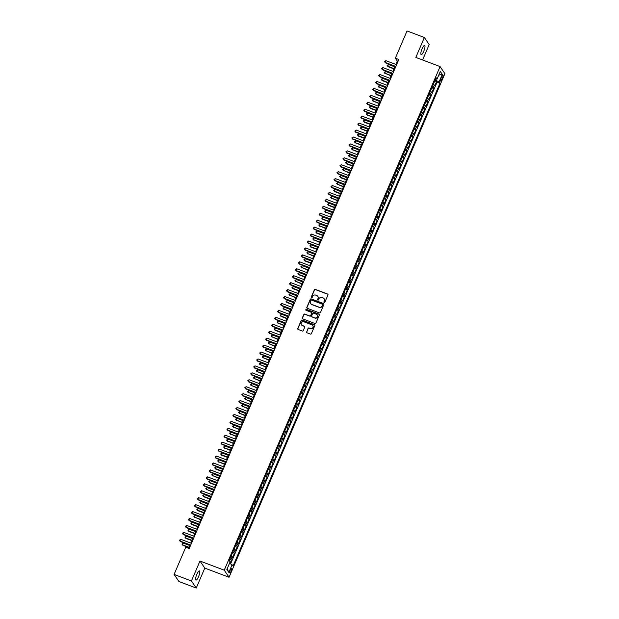 <?xml version="1.0" encoding="UTF-8"?>
<svg xmlns="http://www.w3.org/2000/svg" width="619" height="619" viewBox="0 0 619 619"><rect width="100%" height="100%" fill="white"/><g stroke="black" fill="none" stroke-linecap="round" stroke-linejoin="round"><path stroke-width="0.93" d="M324.186 302.482A0.526 0.503 -34.3 0 0 324.867 302.18L327.962 294.946A0.751 0.72 -34.3 0 0 327.575 294.01L315.326 289.39A0.751 0.72 -34.3 0 0 314.351 289.816L311.249 297.05A0.526 0.503 -34.3 0 0 311.527 297.708A0.526 0.503 -34.3 0 0 312.208 297.406L312.603 296.47A2.406 2.29 -34.3 0 1 315.721 295.116L316.735 295.495A2.406 2.29 -34.3 0 1 317.98 298.497L317.578 299.434A0.526 0.503 -34.3 0 0 317.857 300.091A0.526 0.503 -34.3 0 0 318.537 299.797L318.932 298.861A2.406 2.29 -34.3 0 1 322.05 297.499L323.072 297.886A2.406 2.29 -34.3 0 1 324.31 300.888L323.907 301.824A0.526 0.503 -34.3 0 0 324.186 302.482M198.537 576.715A4.898 1.23 110.7 0 0 199.434 570.911A4.898 1.23 110.7 0 0 196.865 574.27A4.898 1.23 110.7 0 0 195.975 580.08A4.898 1.23 110.7 0 0 198.537 576.715M423.744 51.269A4.898 1.23 110.7 0 0 424.642 45.458A4.898 1.23 110.7 0 0 422.073 48.816A4.898 1.23 110.7 0 0 421.183 54.627A4.898 1.23 110.7 0 0 423.744 51.269M231.119 571.229A2.453 0.619 110.7 0 0 231.568 568.327A2.453 0.619 110.7 0 0 230.283 570.006A2.453 0.619 110.7 0 0 229.835 572.908A2.453 0.619 110.7 0 0 231.119 571.229M306.575 331.846A0.751 0.72 -34.3 0 0 306.962 332.782L310.398 334.082A0.751 0.72 -34.3 0 0 311.372 333.656L314.816 325.617A0.751 0.72 -34.3 0 0 314.429 324.681L302.18 320.062A0.751 0.72 -34.3 0 0 301.205 320.487L297.762 328.519A0.751 0.72 -34.3 0 0 298.149 329.463L302.304 331.026A0.751 0.72 -34.3 0 0 303.271 330.6L304.749 327.165A0.751 0.72 -34.3 0 0 304.362 326.228L302.304 325.447A2.012 1.919 -34.3 0 1 301.569 322.437A2.012 1.919 -34.3 0 1 303.859 321.803L311.93 324.843A2.012 1.919 -34.3 0 1 312.665 327.853A2.012 1.919 -34.3 0 1 310.367 328.488L309.02 327.985A0.751 0.72 -34.3 0 0 308.053 328.41L306.707 332.039A0.751 0.72 -34.3 0 0 306.707 332.612M199.976 561.031L191.426 580.97L174.094 574.432L178.914 581.512L196.246 588.05L204.796 568.11L229.061 577.256L224.24 570.176L199.976 561.031L204.796 568.11M422.584 59.981L429.184 44.568L424.363 37.488L415.821 57.428L440.086 66.581L224.24 570.176M424.363 37.488L407.031 30.95L395.363 58.178L397.313 61.049L395.866 64.43M174.094 574.432L185.762 547.211L189.228 548.511L398.829 59.486L395.363 58.178M319.474 312.904A0.751 0.72 -34.3 0 0 320.449 312.479L323.892 304.447A0.751 0.72 -34.3 0 0 323.505 303.511L311.256 298.892A0.751 0.72 -34.3 0 0 310.281 299.31L306.838 307.349A0.751 0.72 -34.3 0 0 307.225 308.285L319.474 312.904M319.358 315.032L315.914 323.064A0.751 0.72 -34.3 0 1 314.939 323.489L302.691 318.87A0.751 0.72 -34.3 0 1 302.296 317.934L303.774 314.498A0.751 0.72 -34.3 0 1 304.749 314.073L309.717 315.945A0.751 0.72 -34.3 0 0 310.684 315.52L311.667 313.237A0.751 0.72 -34.3 0 0 311.272 312.301L306.103 310.351A0.526 0.503 -34.3 0 1 305.91 309.562A0.526 0.503 -34.3 0 1 306.513 309.399L318.963 314.096A0.751 0.72 -34.3 0 1 319.358 315.032M229.989 563.607L231.452 560.203L229.641 559.522M229.966 558.756A3.064 0.518 23.2 0 1 230.972 559.506L232.164 556.736L232.643 557.433L234.423 553.27L232.612 552.589M232.937 551.823A3.064 0.518 23.2 0 1 233.951 552.574L235.135 549.796L235.615 550.492L237.394 546.329L235.584 545.649M235.916 544.882A3.064 0.518 23.2 0 1 236.922 545.633L238.114 542.863L238.586 543.559L240.373 539.397L238.555 538.716M238.888 537.95A3.064 0.518 23.2 0 1 239.893 538.7L241.085 535.922L241.557 536.619L243.344 532.456L241.534 531.775M241.859 531.009A3.064 0.518 23.2 0 1 242.865 531.76L244.056 528.99L244.536 529.686L246.316 525.523L244.505 524.842M244.83 524.076A3.064 0.518 23.2 0 1 245.844 524.827L247.027 522.049L247.507 522.746L249.287 518.59L247.476 517.902M247.801 517.136A3.064 0.518 23.2 0 1 248.815 517.886L250.006 515.116L250.478 515.813L252.266 511.65L250.447 510.969M250.78 510.203A3.064 0.518 23.2 0 1 251.786 510.954L252.978 508.176L253.45 508.872L255.237 504.717L253.426 504.028M253.751 503.262A3.064 0.518 23.2 0 1 254.757 504.013L255.949 501.243L256.421 501.939L258.208 497.777L256.398 497.096M256.723 496.33A3.064 0.518 23.2 0 1 257.736 497.08L258.92 494.302L259.4 494.999L261.179 490.844L259.369 490.155M259.694 489.389A3.064 0.518 23.2 0 1 260.707 490.14L261.891 487.37L262.371 488.066L264.151 483.903L262.34 483.222M262.673 482.456A3.064 0.518 23.2 0 1 263.679 483.207L264.87 480.429L265.342 481.125L267.129 476.97L265.311 476.282M265.644 475.516A3.064 0.518 23.2 0 1 266.65 476.266L267.841 473.496L268.313 474.193L270.101 470.03L268.29 469.349M268.615 468.583A3.064 0.518 23.2 0 1 269.621 469.334L270.812 466.556L271.292 467.252L273.072 463.097L271.261 462.408M271.586 461.642A3.064 0.518 23.2 0 1 272.6 462.393L273.784 459.623L274.263 460.319L276.043 456.157L274.232 455.476M274.565 454.71A3.064 0.518 23.2 0 1 275.571 455.46L276.763 452.682L277.235 453.379L279.022 449.224L277.204 448.535M277.536 447.769A3.064 0.518 23.2 0 1 278.542 448.52L279.734 445.75L280.206 446.446L281.993 442.283L280.183 441.602M280.508 440.836A3.064 0.518 23.2 0 1 281.513 441.587L282.705 438.809L283.185 439.505L284.964 435.35L283.154 434.662M283.479 433.896A3.064 0.518 23.2 0 1 284.492 434.646L285.676 431.876L286.156 432.573L287.936 428.41L286.125 427.729M286.458 426.963A3.064 0.518 23.2 0 1 287.464 427.714L288.655 424.936L289.127 425.632L290.915 421.477L289.096 420.788M289.429 420.022A3.064 0.518 23.2 0 1 290.435 420.773L291.626 418.003L292.098 418.699L293.886 414.537L292.075 413.856M292.4 413.09A3.064 0.518 23.2 0 1 293.406 413.84L294.598 411.062L295.077 411.767L296.857 407.604L295.046 406.915M295.371 406.149A3.064 0.518 23.2 0 1 296.385 406.9L297.569 404.13L298.048 404.826L299.828 400.663L298.018 399.982M298.35 399.216A3.064 0.518 23.2 0 1 299.356 399.967L300.548 397.189L301.02 397.893L302.807 393.73L300.989 393.042M301.321 392.276A3.064 0.518 23.2 0 1 302.327 393.026L303.519 390.256L303.991 390.953L305.778 386.79L303.968 386.109M304.293 385.343A3.064 0.518 23.2 0 1 305.299 386.094L306.49 383.316L306.97 384.02L308.749 379.857L306.939 379.168M307.264 378.402A3.064 0.518 23.2 0 1 308.277 379.153L309.461 376.383L309.941 377.079L311.721 372.917L309.91 372.236M310.235 371.47A3.064 0.518 23.2 0 1 311.249 372.22L312.44 369.442L312.912 370.147L314.7 365.984L312.881 365.295M313.214 364.529A3.064 0.518 23.2 0 1 314.22 365.28L315.411 362.51L315.883 363.206L317.671 359.043L315.86 358.362M316.185 357.596A3.064 0.518 23.2 0 1 317.191 358.347L318.383 355.569L318.855 356.273L320.642 352.11L318.831 351.422M319.156 350.656A3.064 0.518 23.2 0 1 320.17 351.406L321.354 348.636L321.834 349.333L323.613 345.17L321.803 344.489M322.128 343.723A3.064 0.518 23.2 0 1 323.141 344.474L324.325 341.696L324.805 342.4L326.584 338.237L324.774 337.548M325.107 336.782A3.064 0.518 23.2 0 1 326.112 337.533L327.304 334.763L327.776 335.459L329.563 331.297L327.745 330.616M328.078 329.85A3.064 0.518 23.2 0 1 329.084 330.6L330.275 327.822L330.747 328.527L332.535 324.364L330.724 323.675M331.049 322.909A3.064 0.518 23.2 0 1 332.055 323.66L333.246 320.89L333.726 321.586L335.506 317.423L333.695 316.742M334.02 315.976A3.064 0.518 23.2 0 1 335.034 316.727L336.218 313.949L336.697 314.653L338.477 310.49L336.666 309.802M336.999 309.036A3.064 0.518 23.2 0 1 338.005 309.786L339.197 307.016L339.669 307.713L341.456 303.55L339.638 302.869M339.97 302.103A3.064 0.518 23.2 0 1 340.976 302.853L342.168 300.076L342.64 300.78L344.427 296.617L342.617 295.928M342.941 295.162A3.064 0.518 23.2 0 1 343.947 295.913L345.139 293.143L345.619 293.839L347.398 289.677L345.588 288.996M345.913 288.23A3.064 0.518 23.2 0 1 346.926 288.98L348.11 286.202L348.59 286.907L350.369 282.744L348.559 282.055M348.892 281.289A3.064 0.518 23.2 0 1 349.897 282.04L351.089 279.27L351.561 279.966L353.348 275.803L351.53 275.122M351.863 274.356A3.064 0.518 23.2 0 1 352.869 275.107L354.06 272.329L354.532 273.033L356.32 268.87L354.509 268.182M354.834 267.416A3.064 0.518 23.2 0 1 355.84 268.166L357.031 265.396L357.511 266.093L359.291 261.93L357.48 261.249M357.805 260.483A3.064 0.518 23.2 0 1 358.819 261.233L360.003 258.456L360.482 259.16L362.262 254.997L360.451 254.308M360.776 253.542A3.064 0.518 23.2 0 1 361.79 254.301L362.982 251.523L363.454 252.219L365.241 248.057L363.423 247.376M363.755 246.61A3.064 0.518 23.2 0 1 364.761 247.36L365.953 244.582L366.425 245.286L368.212 241.124L366.402 240.435M366.727 239.669A3.064 0.518 23.2 0 1 367.732 240.427L368.924 237.65L369.404 238.346L371.183 234.183L369.373 233.502M369.698 232.736A3.064 0.518 23.2 0 1 370.711 233.487L371.895 230.709L372.375 231.413L374.155 227.25L372.344 226.562M372.669 225.796A3.064 0.518 23.2 0 1 373.683 226.554L374.874 223.776L375.346 224.473L377.133 220.31L375.315 219.629M375.648 218.863A3.064 0.518 23.2 0 1 376.654 219.613L377.845 216.836L378.317 217.54L380.105 213.377L378.294 212.688M378.619 211.922A3.064 0.518 23.2 0 1 379.625 212.681L380.817 209.903L381.289 210.599L383.076 206.437L381.265 205.756M381.59 204.99A3.064 0.518 23.2 0 1 382.604 205.74L383.788 202.962L384.267 203.666L386.047 199.504L384.237 198.815M384.561 198.057A3.064 0.518 23.2 0 1 385.575 198.807L386.759 196.03L387.239 196.726L389.018 192.563L387.208 191.882M387.54 191.116A3.064 0.518 23.2 0 1 388.546 191.867L389.738 189.089L390.21 189.793L391.997 185.63L390.179 184.942M390.512 184.183A3.064 0.518 23.2 0 1 391.518 184.934L392.709 182.156L393.181 182.853L394.968 178.69L393.158 178.009M393.483 177.243A3.064 0.518 23.2 0 1 394.489 177.993L395.68 175.216L396.16 175.92L397.94 171.757L396.129 171.076M396.454 170.31A3.064 0.518 23.2 0 1 397.468 171.061L398.651 168.283L399.131 168.979L400.911 164.816L399.1 164.136M399.433 163.37A3.064 0.518 23.2 0 1 400.439 164.12L401.63 161.342L402.102 162.046L403.89 157.884L402.071 157.203M402.404 156.437A3.064 0.518 23.2 0 1 403.41 157.187L404.602 154.41L405.074 155.106L406.861 150.943L405.05 150.262M405.375 149.496A3.064 0.518 23.2 0 1 406.381 150.247L407.573 147.477L408.053 148.173L409.832 144.01L408.022 143.329M408.347 142.563A3.064 0.518 23.2 0 1 409.36 143.314L410.544 140.536L411.024 141.233L412.803 137.07L410.993 136.389M411.326 135.623A3.064 0.518 23.2 0 1 412.331 136.373L413.523 133.603L413.995 134.3L415.782 130.137L413.964 129.456M414.297 128.69A3.064 0.518 23.2 0 1 415.303 129.441L416.494 126.663L416.966 127.359L418.754 123.196L416.943 122.516M417.268 121.75A3.064 0.518 23.2 0 1 418.274 122.5L419.465 119.73L419.945 120.426L421.725 116.264L419.914 115.583M420.239 114.817A3.064 0.518 23.2 0 1 421.253 115.567L422.437 112.79L422.916 113.486L424.696 109.323L422.885 108.642M423.21 107.876A3.064 0.518 23.2 0 1 424.224 108.627L425.415 105.857L425.887 106.553L427.675 102.39L425.857 101.709M426.189 100.943A3.064 0.518 23.2 0 1 427.195 101.694L428.387 98.916L428.859 99.613L430.646 95.45L428.835 94.769M429.16 94.003A3.064 0.518 23.2 0 1 430.166 94.753L431.358 91.983L431.83 92.68L433.617 88.517L433.145 87.821A3.064 0.518 -156.8 0 0 432.132 87.07M431.807 87.836L433.617 88.517M441.711 76.764L441.053 78.288A2.375 0.596 110.7 0 0 440.62 81.104A2.375 0.596 110.7 0 0 441.865 79.472L442.515 77.948A2.375 0.596 110.7 0 0 442.949 75.139A2.375 0.596 110.7 0 0 441.711 76.764M229.061 577.256L444.906 73.661L440.086 66.581M229.494 563.329L232.102 564.768L233.015 566.106L439.939 83.317L439.026 81.979L435.18 79.959M232.102 564.768L228.837 572.397L226.856 569.488L230.121 561.859L229.208 560.52L436.132 77.731L437.045 79.07L440.318 71.44L442.299 74.35L439.026 81.979M230.57 563.924L437.029 82.219L436.588 81.576L434.809 85.739L434.329 85.043A3.064 0.518 -156.8 0 0 433.323 84.292M430.166 94.753L430.646 95.45M427.195 101.694L427.675 102.39M424.224 108.627L424.696 109.323M421.253 115.567L421.725 116.264M418.274 122.5L418.754 123.196M415.303 129.441L415.782 130.137M412.331 136.373L412.803 137.07M409.36 143.314L409.832 144.01M406.381 150.247L406.861 150.943M403.41 157.187L403.89 157.884M400.439 164.12L400.911 164.816M397.468 171.061L397.94 171.757M394.489 177.993L394.968 178.69M391.518 184.934L391.997 185.63M388.546 191.867L389.018 192.563M385.575 198.807L386.047 199.504M382.604 205.74L383.076 206.437M379.625 212.681L380.105 213.377M376.654 219.613L377.133 220.31M373.683 226.554L374.155 227.25M370.711 233.487L371.183 234.183M367.732 240.427L368.212 241.124M364.761 247.36L365.241 248.057M361.79 254.301L362.262 254.997M358.819 261.233L359.291 261.93M355.84 268.166L356.32 268.87M352.869 275.107L353.348 275.803M349.897 282.04L350.369 282.744M346.926 288.98L347.398 289.677M343.947 295.913L344.427 296.617M340.976 302.853L341.456 303.55M338.005 309.786L338.477 310.49M335.034 316.727L335.506 317.423M332.055 323.66L332.535 324.364M329.084 330.6L329.563 331.297M326.112 337.533L326.584 338.237M323.141 344.474L323.613 345.17M320.17 351.406L320.642 352.11M317.191 358.347L317.671 359.043M314.22 365.28L314.7 365.984M311.249 372.22L311.721 372.917M308.277 379.153L308.749 379.857M305.299 386.094L305.778 386.79M302.327 393.026L302.807 393.73M299.356 399.967L299.828 400.663M296.385 406.9L296.857 407.604M293.406 413.84L293.886 414.537M290.435 420.773L290.915 421.477M287.464 427.714L287.936 428.41M284.492 434.646L284.964 435.35M281.513 441.587L281.993 442.283M278.542 448.52L279.022 449.224M275.571 455.46L276.043 456.157M272.6 462.393L273.072 463.097M269.621 469.334L270.101 470.03M266.65 476.266L267.129 476.97M263.679 483.207L264.151 483.903M260.707 490.14L261.179 490.844M257.736 497.08L258.208 497.777M254.757 504.013L255.237 504.717M251.786 510.954L252.266 511.65M248.815 517.886L249.287 518.59M245.844 524.827L246.316 525.523M242.865 531.76L243.344 532.456M239.893 538.7L240.373 539.397M236.922 545.633L237.394 546.329M233.951 552.574L234.423 553.27M230.972 559.506L231.452 560.203M435.73 80.168L436.248 78.969M191.426 580.97L196.246 588.05M394.992 66.473L392.895 71.371M392.02 73.413L389.916 78.304M389.042 80.346L386.945 85.244M386.07 87.287L383.973 92.177M383.099 94.22L381.002 99.117M380.128 101.152L378.023 106.05M377.149 108.093L375.052 112.991M374.178 115.026L372.081 119.924M371.207 121.966L369.11 126.864M368.235 128.899L366.131 133.797M365.256 135.84L363.16 140.737M362.285 142.772L360.188 147.67M359.314 149.713L357.217 154.611M356.343 156.646L354.238 161.544M353.364 163.586L351.267 168.484M350.393 170.519L348.296 175.417M347.421 177.46L345.325 182.357M344.45 184.392L342.353 189.29M341.479 191.333L339.374 196.231M338.5 198.266L336.403 203.164M335.529 205.206L333.432 210.104M332.558 212.139L330.461 217.037M329.587 219.08L327.482 223.977M326.608 226.012L324.511 230.91M323.636 232.953L321.54 237.851M320.665 239.886L318.568 244.784M317.694 246.826L315.589 251.724M314.715 253.759L312.618 258.657M311.744 260.7L309.647 265.597M308.773 267.632L306.676 272.53M305.801 274.573L303.697 279.471M302.823 281.506L300.726 286.404M299.851 288.446L297.754 293.344M296.88 295.379L294.783 300.277M293.909 302.32L291.804 307.217M290.93 309.252L288.833 314.15M287.959 316.193L285.862 321.091M284.988 323.126L282.891 328.024M282.016 330.066L279.92 334.964M279.045 336.999L276.941 341.897M276.066 343.94L273.969 348.837M273.095 350.872L270.998 355.77M270.124 357.813L268.027 362.711M267.153 364.746L265.048 369.644M264.174 371.686L262.077 376.584M261.203 378.619L259.106 383.517M258.231 385.56L256.134 390.457M255.26 392.492L253.156 397.39M252.281 399.433L250.184 404.331M249.31 406.366L247.213 411.264M246.339 413.306L244.242 418.204M243.368 420.239L241.263 425.137M240.389 427.18L238.292 432.077M237.417 434.112L235.321 439.01M234.446 441.053L232.349 445.943M231.475 447.986L229.37 452.884M228.496 454.926L226.399 459.816M225.525 461.859L223.428 466.757M222.554 468.8L220.457 473.69M219.583 475.732L217.486 480.63M216.611 482.673L214.507 487.563M213.632 489.606L211.536 494.504M210.661 496.546L208.564 501.436M207.69 503.479L205.593 508.377M204.719 510.42L202.614 515.31M201.74 517.352L199.643 522.25M198.769 524.293L196.672 529.183M195.797 531.226L193.701 536.124M192.826 538.166L190.722 543.056M189.847 545.099L188.501 548.241M398.04 61.32L397.313 61.049M434.778 80.896L436.588 81.576M437.029 82.219L439.939 83.317M435.637 78.899L437.045 79.07M431.358 91.983A3.064 0.518 -156.8 0 0 430.352 91.233M428.387 98.916A3.064 0.518 -156.8 0 0 427.373 98.166M425.415 105.857A3.064 0.518 -156.8 0 0 424.402 105.098M422.437 112.79A3.064 0.518 -156.8 0 0 421.431 112.039M419.465 119.73A3.064 0.518 -156.8 0 0 418.459 118.972M416.494 126.663A3.064 0.518 -156.8 0 0 415.481 125.912M413.523 133.603A3.064 0.518 -156.8 0 0 412.509 132.845M410.544 140.536A3.064 0.518 -156.8 0 0 409.538 139.786M407.573 147.477A3.064 0.518 -156.8 0 0 406.567 146.718M404.602 154.41A3.064 0.518 -156.8 0 0 403.596 153.659M401.63 161.342A3.064 0.518 -156.8 0 0 400.617 160.592M398.651 168.283A3.064 0.518 -156.8 0 0 397.646 167.532M395.68 175.216A3.064 0.518 -156.8 0 0 394.674 174.465M392.709 182.156A3.064 0.518 -156.8 0 0 391.703 181.406M389.738 189.089A3.064 0.518 -156.8 0 0 388.724 188.338M386.759 196.03A3.064 0.518 -156.8 0 0 385.753 195.279M383.788 202.962A3.064 0.518 -156.8 0 0 382.782 202.212M380.817 209.903A3.064 0.518 -156.8 0 0 379.811 209.152M377.845 216.836A3.064 0.518 -156.8 0 0 376.832 216.085M374.874 223.776A3.064 0.518 -156.8 0 0 373.861 223.026M371.895 230.709A3.064 0.518 -156.8 0 0 370.889 229.959M368.924 237.65A3.064 0.518 -156.8 0 0 367.918 236.899M365.953 244.582A3.064 0.518 -156.8 0 0 364.939 243.832M362.982 251.523A3.064 0.518 -156.8 0 0 361.968 250.772M360.003 258.456A3.064 0.518 -156.8 0 0 358.997 257.705M357.031 265.396A3.064 0.518 -156.8 0 0 356.026 264.646M354.06 272.329A3.064 0.518 -156.8 0 0 353.047 271.579M351.089 279.27A3.064 0.518 -156.8 0 0 350.075 278.519M348.11 286.202A3.064 0.518 -156.8 0 0 347.104 285.452M345.139 293.143A3.064 0.518 -156.8 0 0 344.133 292.392M342.168 300.076A3.064 0.518 -156.8 0 0 341.162 299.325M339.197 307.016A3.064 0.518 -156.8 0 0 338.183 306.266M336.218 313.949A3.064 0.518 -156.8 0 0 335.212 313.199M333.246 320.89A3.064 0.518 -156.8 0 0 332.241 320.139M330.275 327.822A3.064 0.518 -156.8 0 0 329.269 327.072M327.304 334.763A3.064 0.518 -156.8 0 0 326.29 334.012M324.325 341.696A3.064 0.518 -156.8 0 0 323.319 340.945M321.354 348.636A3.064 0.518 -156.8 0 0 320.348 347.886M318.383 355.569A3.064 0.518 -156.8 0 0 317.377 354.819M315.411 362.51A3.064 0.518 -156.8 0 0 314.398 361.759M312.44 369.442A3.064 0.518 -156.8 0 0 311.427 368.692M309.461 376.383A3.064 0.518 -156.8 0 0 308.455 375.632M306.49 383.316A3.064 0.518 -156.8 0 0 305.484 382.565M303.519 390.256A3.064 0.518 -156.8 0 0 302.505 389.506M300.548 397.189A3.064 0.518 -156.8 0 0 299.534 396.439M297.569 404.13A3.064 0.518 -156.8 0 0 296.563 403.379M294.598 411.062A3.064 0.518 -156.8 0 0 293.592 410.312M291.626 418.003A3.064 0.518 -156.8 0 0 290.613 417.252M288.655 424.936A3.064 0.518 -156.8 0 0 287.642 424.185M285.676 431.876A3.064 0.518 -156.8 0 0 284.67 431.126M282.705 438.809A3.064 0.518 -156.8 0 0 281.699 438.059M279.734 445.75A3.064 0.518 -156.8 0 0 278.728 444.999M276.763 452.682A3.064 0.518 -156.8 0 0 275.749 451.932M273.784 459.623A3.064 0.518 -156.8 0 0 272.778 458.872M270.812 466.556A3.064 0.518 -156.8 0 0 269.807 465.805M267.841 473.496A3.064 0.518 -156.8 0 0 266.835 472.746M264.87 480.429A3.064 0.518 -156.8 0 0 263.856 479.679M261.891 487.37A3.064 0.518 -156.8 0 0 260.885 486.619M258.92 494.302A3.064 0.518 -156.8 0 0 257.914 493.552M255.949 501.243A3.064 0.518 -156.8 0 0 254.943 500.492M252.978 508.176A3.064 0.518 -156.8 0 0 251.964 507.425M250.006 515.116A3.064 0.518 -156.8 0 0 248.993 514.366M247.027 522.049A3.064 0.518 -156.8 0 0 246.022 521.299M244.056 528.99A3.064 0.518 -156.8 0 0 243.05 528.239M241.085 535.922A3.064 0.518 -156.8 0 0 240.071 535.172M238.114 542.863A3.064 0.518 -156.8 0 0 237.1 542.112M235.135 549.796A3.064 0.518 -156.8 0 0 234.129 549.045M232.164 556.736A3.064 0.518 -156.8 0 0 231.158 555.986M438.739 75.116L442.299 74.35M228.837 572.397L227.165 568.76M324.031 302.389A0.526 0.503 -34.3 0 1 324.039 302.01L324.441 301.074A2.406 2.29 -34.3 0 0 324.186 298.807M317.857 296.424A2.406 2.29 -34.3 0 1 318.112 298.691L317.709 299.627A0.526 0.503 -34.3 0 0 317.702 299.998M327.962 294.365A0.751 0.72 -34.3 0 0 327.706 294.203L315.458 289.584A0.751 0.72 -34.3 0 0 314.483 290.002L311.38 297.236A0.526 0.503 -34.3 0 0 311.372 297.615M323.892 303.867A0.751 0.72 -34.3 0 0 323.636 303.697L311.38 299.078A0.751 0.72 -34.3 0 0 310.413 299.503L306.97 307.535A0.751 0.72 -34.3 0 0 306.97 308.115M322.623 304.834A0.526 0.503 -34.3 0 0 322.344 304.177L311.597 300.122A0.526 0.503 -34.3 0 0 310.916 300.424L310.49 301.407A2.406 2.29 -34.3 0 0 311.736 304.409L319.087 307.179A2.406 2.29 -34.3 0 0 322.197 305.825L322.747 305.028A0.526 0.503 -34.3 0 0 322.631 304.463M310.746 303.674A2.406 2.29 -34.3 0 0 311.868 304.602L311.736 304.409M322.747 305.028L322.329 306.01A2.406 2.29 -34.3 0 1 319.218 307.372L311.868 304.602M311.659 312.665A0.751 0.72 -34.3 0 1 311.798 313.431L310.815 315.713A0.751 0.72 -34.3 0 1 309.848 316.139L304.873 314.266A0.751 0.72 -34.3 0 0 303.906 314.684L302.428 318.127A0.751 0.72 -34.3 0 0 302.436 318.708M319.35 314.452A0.751 0.72 -34.3 0 0 319.094 314.29L306.645 309.593A0.526 0.503 -34.3 0 0 305.948 310.258M314.87 317.887A2.012 1.919 -34.3 0 0 317.315 314.939A2.012 1.919 -34.3 0 0 316.433 314.243L313.593 313.175A0.751 0.72 -34.3 0 0 312.618 313.601L311.643 315.883A0.751 0.72 -34.3 0 0 312.03 316.82L315.001 318.081A2.012 1.919 -34.3 0 0 317.377 315.032M311.775 316.649A0.751 0.72 -34.3 0 0 312.162 317.005L312.03 316.82M315.001 318.081L312.162 317.005M312.874 325.633A2.012 1.919 -34.3 0 1 310.498 328.681L309.152 328.171A0.751 0.72 -34.3 0 0 308.177 328.596L306.707 332.039M301.492 324.851A2.012 1.919 -34.3 0 0 302.428 325.64L302.304 325.447M304.749 326.584A0.751 0.72 -34.3 0 0 304.494 326.414L302.428 325.64M314.816 325.045A0.751 0.72 -34.3 0 0 314.56 324.874L302.312 320.255A0.751 0.72 -34.3 0 0 301.337 320.681L297.894 328.712A0.751 0.72 -34.3 0 0 297.894 329.293M394.814 66.883L388.453 64.484L387.711 66.218L388.036 66.697L393.939 68.918M388.036 66.697L387.13 65.498L387.711 66.218L394.071 68.616M387.13 65.498L388.453 64.484M395.843 66.442L385.103 62.387L385.854 60.654L396.593 64.709M395.719 66.744L385.436 62.867L384.523 61.676L385.854 60.654M385.436 62.867L384.523 61.676M391.842 73.816L385.482 71.417L384.739 73.15L390.968 75.858M385.064 73.63L384.159 72.438L384.739 73.15L391.1 75.549M384.159 72.438L385.482 71.417M388.871 80.756L382.511 78.358L381.768 80.091L382.093 80.571L387.997 82.791M382.093 80.571L381.188 79.371L381.768 80.091L388.128 82.489M381.188 79.371L382.511 78.358M385.892 87.689L379.54 85.29L378.797 87.024L385.018 89.732M379.122 87.503L378.217 86.312L378.797 87.024L385.15 89.422M378.217 86.312L379.54 85.29M382.921 94.63L376.561 92.231L375.818 93.964L376.143 94.444L382.047 96.665M376.143 94.444L375.238 93.245L375.818 93.964L382.178 96.363M375.238 93.245L376.561 92.231M392.872 73.375L382.132 69.328L382.875 67.595L393.614 71.642M392.74 73.684L382.457 69.808L381.552 68.608L382.875 67.595M382.457 69.808L381.552 68.608M389.9 80.315L379.161 76.261L379.904 74.528L390.643 78.582M389.769 80.617L379.486 76.741L378.58 75.549L379.904 74.528M379.486 76.741L378.58 75.549M386.929 87.248L376.19 83.201L376.932 81.468L387.672 85.515M386.798 87.558L376.514 83.681L375.609 82.482L376.932 81.468M376.514 83.681L375.609 82.482M383.958 94.189L373.218 90.134L373.961 88.401L384.701 92.455M383.826 94.49L373.543 90.614L372.63 89.422L373.961 88.401M373.543 90.614L372.63 89.422M379.95 101.562L373.59 99.164L372.847 100.897L379.076 103.605M373.172 101.377L372.267 100.185L372.847 100.897L379.207 103.296M372.267 100.185L373.59 99.164M380.979 101.121L370.239 97.075L370.982 95.341L381.722 99.388M380.847 101.431L370.564 97.554L369.659 96.355L370.982 95.341M370.564 97.554L369.659 96.355M376.979 108.503L370.619 106.104L369.876 107.838L370.201 108.317L376.104 110.538M370.201 108.317L369.295 107.118L369.876 107.838L376.236 110.236M369.295 107.118L370.619 106.104M378.008 108.062L367.268 104.007L368.011 102.274L378.751 106.329M377.876 108.364L367.593 104.487L366.688 103.296L368.011 102.274M367.593 104.487L366.688 103.296M374.008 115.436L367.647 113.037L366.905 114.77L373.133 117.478M367.229 115.25L366.324 114.058L366.905 114.77L373.257 117.169M366.324 114.058L367.647 113.037M375.037 114.995L364.297 110.948L365.04 109.215L375.779 113.262M374.905 115.304L364.622 111.428L363.717 110.228L365.04 109.215M364.622 111.428L363.717 110.228M371.029 122.376L364.668 119.978L363.926 121.711L364.258 122.191L370.154 124.411M364.258 122.191L363.345 120.991L363.926 121.711L370.286 124.11M363.345 120.991L364.668 119.978M372.065 121.935L361.326 117.881L362.069 116.148L372.808 120.202M371.934 122.237L361.651 118.361L360.745 117.169L362.069 116.148M361.651 118.361L360.745 117.169M368.057 129.309L361.697 126.91L360.954 128.644L367.183 131.352M361.279 129.123L360.374 127.932L360.954 128.644L367.315 131.042M360.374 127.932L361.697 126.91M369.086 128.868L358.347 124.821L359.09 123.088L369.829 127.135M368.955 129.178L358.672 125.301L357.767 124.102L359.09 123.088M358.672 125.301L357.767 124.102M365.086 136.25L358.726 133.851L357.983 135.584L358.308 136.064L364.212 138.285M358.308 136.064L357.403 134.865L357.983 135.584L364.343 137.983M357.403 134.865L358.726 133.851M366.115 135.809L355.376 131.754L356.118 130.021L366.858 134.075M365.984 136.11L355.701 132.234L354.795 131.042L356.118 130.021M355.701 132.234L354.795 131.042M362.115 143.182L355.755 140.784L355.012 142.517L361.241 145.225M355.337 142.997L354.432 141.805L355.012 142.517L361.372 144.916M354.432 141.805L355.755 140.784M363.144 142.741L352.404 138.695L353.147 136.961L363.887 141.008M363.013 143.051L352.729 139.174L351.824 137.975L353.147 136.961M352.729 139.174L351.824 137.975M359.136 150.123L352.784 147.724L352.033 149.458L358.262 152.158M352.366 149.937L351.453 148.738L352.033 149.458L358.393 151.856M351.453 148.738L352.784 147.724M360.173 149.682L349.433 145.627L350.176 143.894L360.916 147.949M360.041 149.984L349.758 146.107L348.853 144.916L350.176 143.894M349.758 146.107L348.853 144.916M357.194 156.615L346.454 152.568L347.197 150.835L357.937 154.882M357.062 156.924L346.779 153.048L345.874 151.848L347.197 150.835M346.779 153.048L345.874 151.848M354.223 163.555L343.483 159.501L344.226 157.768L354.966 161.822M354.091 163.857L343.808 159.981L342.903 158.789L344.226 157.768M343.808 159.981L342.903 158.789M356.165 157.056L349.805 154.657L349.062 156.39L355.291 159.098M349.387 156.87L348.482 155.679L349.062 156.39L355.422 158.789M348.482 155.679L349.805 154.657M353.194 163.996L346.833 161.598L346.091 163.331L346.416 163.811L352.319 166.031M346.416 163.811L345.51 162.611L346.091 163.331L352.451 165.73M345.51 162.611L346.833 161.598M350.222 170.929L343.862 168.53L343.119 170.264L349.348 172.972M343.444 170.743L342.539 169.552L343.119 170.264L349.48 172.662M342.539 169.552L343.862 168.53M351.252 170.488L340.512 166.441L341.255 164.708L351.994 168.755M351.12 170.798L340.837 166.921L339.932 165.722L341.255 164.708M340.837 166.921L339.932 165.722M347.244 177.87L340.891 175.471L340.148 177.204L340.473 177.684L346.369 179.905M340.473 177.684L339.56 176.485L340.148 177.204L346.501 179.603M339.56 176.485L340.891 175.471M348.28 177.429L337.541 173.374L338.284 171.641L349.023 175.695M348.149 177.73L337.866 173.854L336.96 172.662L338.284 171.641M337.866 173.854L336.96 172.662M344.272 184.802L337.912 182.404L337.169 184.137L343.398 186.845M337.494 184.617L336.589 183.425L337.169 184.137L343.53 186.536M336.589 183.425L337.912 182.404M345.301 184.361L334.562 180.315L335.305 178.582L346.044 182.628M345.17 184.671L334.894 180.794L333.981 179.595L335.305 178.582M334.894 180.794L333.981 179.595M341.301 191.743L334.941 189.344L334.198 191.078L334.523 191.557L340.427 193.778M334.523 191.557L333.618 190.358L334.198 191.078L340.558 193.476M333.618 190.358L334.941 189.344M342.33 191.302L331.591 187.248L332.333 185.514L343.073 189.569M342.199 191.604L331.916 187.727L331.01 186.536L332.333 185.514M331.916 187.727L331.01 186.536M338.33 198.676L331.97 196.277L331.227 198.01L337.456 200.718M331.552 198.49L330.647 197.299L331.227 198.01L337.587 200.409M330.647 197.299L331.97 196.277M339.359 198.235L328.619 194.188L329.362 192.455L340.102 196.502M339.227 198.544L328.944 194.668L328.039 193.468L329.362 192.455M328.944 194.668L328.039 193.468M335.351 205.616L328.999 203.218L328.256 204.951L328.581 205.431L334.477 207.651M328.581 205.431L327.675 204.231L328.256 204.951L334.608 207.35M327.675 204.231L328.999 203.218M336.388 205.175L325.648 201.121L326.391 199.388L337.131 203.442M336.256 205.477L325.973 201.601L325.068 200.409L326.391 199.388M325.973 201.601L325.068 200.409M332.38 212.549L326.02 210.151L325.277 211.884L331.505 214.592M325.602 212.363L324.696 211.172L325.277 211.884L331.637 214.282M324.696 211.172L326.02 210.151M333.409 212.108L322.669 208.061L323.42 206.328L334.159 210.375M333.285 212.418L323.002 208.541L322.089 207.342L323.42 206.328M323.002 208.541L322.089 207.342M329.409 219.49L323.048 217.091L322.306 218.824L322.631 219.304L328.534 221.525M322.631 219.304L321.725 218.105L322.306 218.824L328.666 221.223M321.725 218.105L323.048 217.091M330.438 219.049L319.698 214.994L320.441 213.261L331.18 217.315M330.306 219.35L320.023 215.474L319.118 214.282L320.441 213.261M320.023 215.474L319.118 214.282M326.437 226.422L320.077 224.024L319.334 225.757L325.563 228.465M319.659 226.237L318.754 225.045L319.334 225.757L325.695 228.156M318.754 225.045L320.077 224.024M323.458 233.363L317.106 230.964L316.363 232.698L316.688 233.177L322.584 235.398M316.688 233.177L315.783 231.978L316.363 232.698L322.716 235.096M315.783 231.978L317.106 230.964M320.487 240.296L314.127 237.897L313.384 239.63L319.613 242.339M313.709 240.11L312.804 238.919L313.384 239.63L319.744 242.029M312.804 238.919L314.127 237.897M327.466 225.981L316.727 221.935L317.47 220.202L328.209 224.248M327.335 226.291L317.052 222.414L316.147 221.215L317.47 220.202M317.052 222.414L316.147 221.215M324.495 232.922L313.756 228.868L314.498 227.134L325.238 231.189M324.364 233.224L314.081 229.347L313.175 228.156L314.498 227.134M314.081 229.347L313.175 228.156M321.524 239.855L310.784 235.808L311.527 234.075L322.267 238.122M321.393 240.164L311.109 236.288L310.196 235.088L311.527 234.075M311.109 236.288L310.196 235.088M317.516 247.236L311.156 244.838L310.413 246.571L310.738 247.051L316.642 249.271M310.738 247.051L309.833 245.851L310.413 246.571L316.773 248.97M309.833 245.851L311.156 244.838M318.545 246.795L307.805 242.741L308.548 241.008L319.288 245.062M318.414 247.097L308.13 243.221L307.225 242.029L308.548 241.008M308.13 243.221L307.225 242.029M314.545 254.169L308.185 251.771L307.442 253.504L313.671 256.212M307.767 253.983L306.862 252.792L307.442 253.504L313.802 255.902M306.862 252.792L308.185 251.771M315.574 253.728L304.834 249.681L305.577 247.948L316.317 251.995M315.442 254.038L305.159 250.161L304.254 248.962L305.577 247.948M305.159 250.161L304.254 248.962M311.574 261.11L305.213 258.711L304.471 260.444L304.796 260.924L310.699 263.145M304.796 260.924L303.89 259.725L304.471 260.444L310.823 262.843M303.89 259.725L305.213 258.711M312.603 260.669L301.863 256.614L302.606 254.881L313.346 258.935M312.471 260.97L302.188 257.094L301.283 255.902L302.606 254.881M302.188 257.094L301.283 255.902M308.595 268.042L302.234 265.644L301.492 267.377L307.72 270.085M301.824 267.857L300.911 266.665L301.492 267.377L307.852 269.776M300.911 266.665L302.234 265.644M309.632 267.601L298.892 263.555L299.635 261.822L310.374 265.868M309.5 267.911L299.217 264.034L298.312 262.835L299.635 261.822M299.217 264.034L298.312 262.835M305.624 274.983L299.263 272.584L298.52 274.318L298.845 274.797L304.749 277.018M298.845 274.797L297.94 273.598L298.52 274.318L304.881 276.716M297.94 273.598L299.263 272.584M302.652 281.916L296.292 279.517L295.549 281.25L301.778 283.959M295.874 281.73L294.969 280.539L295.549 281.25L301.91 283.649M294.969 280.539L296.292 279.517M299.681 288.856L293.321 286.458L292.578 288.191L292.903 288.671L298.807 290.891M292.903 288.671L291.998 287.471L292.578 288.191L298.938 290.59M291.998 287.471L293.321 286.458M306.653 274.542L295.913 270.488L296.656 268.754L307.395 272.809M306.521 274.844L296.238 270.967L295.333 269.776L296.656 268.754M296.238 270.967L295.333 269.776M303.681 281.475L292.942 277.428L293.685 275.695L304.424 279.742M303.55 281.784L293.267 277.908L292.361 276.708L293.685 275.695M293.267 277.908L292.361 276.708M300.71 288.415L289.971 284.361L290.713 282.628L301.453 286.674M300.579 288.717L290.296 284.841L289.39 283.649L290.713 282.628M290.296 284.841L289.39 283.649M296.702 295.789L290.35 293.391L289.599 295.124L295.828 297.832M289.932 295.603L289.019 294.412L289.599 295.124L295.959 297.522M289.019 294.412L290.35 293.391M297.739 295.348L286.999 291.301L287.742 289.568L298.482 293.615M297.607 295.658L287.324 291.781L286.419 290.582L287.742 289.568M287.324 291.781L286.419 290.582M293.731 302.73L287.371 300.331L286.628 302.064L286.953 302.544L292.857 304.765M286.953 302.544L286.048 301.345L286.628 302.064L292.988 304.463M286.048 301.345L287.371 300.331M294.76 302.289L284.02 298.234L284.763 296.501L295.503 300.548M294.629 302.59L284.353 298.714L283.44 297.522L284.763 296.501M284.353 298.714L283.44 297.522M290.76 309.662L284.4 307.264L283.657 308.997L289.885 311.705M283.982 309.477L283.076 308.285L283.657 308.997L290.017 311.396M283.076 308.285L284.4 307.264M291.789 309.221L281.049 305.175L281.792 303.442L292.532 307.488M291.657 309.531L281.374 305.654L280.469 304.455L281.792 303.442M281.374 305.654L280.469 304.455M287.789 316.603L281.428 314.204L280.686 315.938L281.011 316.417L286.914 318.638M281.011 316.417L280.105 315.218L280.686 315.938L287.046 318.336M280.105 315.218L281.428 314.204M288.818 316.162L278.078 312.108L278.821 310.374L289.56 314.421M288.686 316.464L278.403 312.587L277.498 311.396L278.821 310.374M278.403 312.587L277.498 311.396M284.81 323.536L278.457 321.137L277.714 322.87L283.935 325.579M278.039 323.35L277.126 322.159L277.714 322.87L284.067 325.269M277.126 322.159L278.457 321.137M285.846 323.095L275.107 319.048L275.85 317.315L286.589 321.362M285.715 323.404L275.432 319.52L274.526 318.328L275.85 317.315M275.432 319.52L274.526 318.328M281.838 330.476L275.478 328.078L274.735 329.811L275.06 330.291L280.964 332.511M275.06 330.291L274.155 329.091L274.735 329.811L281.096 332.21M274.155 329.091L275.478 328.078M282.868 330.035L272.128 325.981L272.878 324.248L283.618 328.294M282.736 330.337L272.461 326.461L271.548 325.269L272.878 324.248M272.461 326.461L271.548 325.269M278.867 337.409L272.507 335.011L271.764 336.744L277.993 339.452M272.089 337.223L271.184 336.032L271.764 336.744L278.124 339.142M271.184 336.032L272.507 335.011M279.896 336.968L269.157 332.921L269.899 331.188L280.639 335.235M279.765 337.278L269.482 333.393L268.576 332.202L269.899 331.188M269.482 333.393L268.576 332.202M275.896 344.342L269.536 341.951L268.793 343.684L275.022 346.385M269.118 344.164L268.213 342.965L268.793 343.684L275.153 346.083M268.213 342.965L269.536 341.951M276.925 343.909L266.185 339.854L266.928 338.121L277.668 342.168M276.794 344.21L266.51 340.334L265.605 339.142L266.928 338.121M266.51 340.334L265.605 339.142M272.917 351.283L266.565 348.884L265.822 350.617L272.043 353.325M266.147 351.097L265.242 349.905L265.822 350.617L272.174 353.016M265.242 349.905L266.565 348.884M273.954 350.841L263.214 346.795L263.957 345.062L274.697 349.108M273.822 351.151L263.539 347.267L262.634 346.075L263.957 345.062M263.539 347.267L262.634 346.075M269.946 358.215L263.586 355.824L262.843 357.558L269.072 360.258M263.168 358.037L262.263 356.838L262.843 357.558L269.203 359.956M262.263 356.838L263.586 355.824M270.975 357.782L260.235 353.728L260.986 351.994L271.726 356.041M270.851 358.084L260.568 354.207L259.655 353.016L260.986 351.994M260.568 354.207L259.655 353.016M266.975 365.156L260.614 362.757L259.872 364.49L266.1 367.199M260.197 364.97L259.291 363.779L259.872 364.49L266.232 366.889M259.291 363.779L260.614 362.757M268.004 364.715L257.264 360.668L258.007 358.935L268.747 362.982M267.872 365.024L257.589 361.14L256.684 359.949L258.007 358.935M257.589 361.14L256.684 359.949M264.004 372.089L257.643 369.698L256.9 371.431L263.129 374.131M257.225 371.911L256.32 370.711L256.9 371.431L263.261 373.83M256.32 370.711L257.643 369.698M265.033 371.655L254.293 367.601L255.036 365.868L265.775 369.914M264.901 371.957L254.618 368.081L253.713 366.889L255.036 365.868M254.618 368.081L253.713 366.889M261.025 379.029L254.672 376.631L253.929 378.364L260.15 381.072M254.254 378.843L253.349 377.652L253.929 378.364L260.282 380.762M253.349 377.652L254.672 376.631M262.061 378.588L251.322 374.541L252.065 372.808L262.804 376.855M261.93 378.898L251.647 375.013L250.741 373.822L252.065 372.808M251.647 375.013L250.741 373.822M258.053 385.962L251.693 383.571L250.95 385.304L257.179 388.005M251.275 385.776L250.37 384.585L250.95 385.304L257.311 387.703M250.37 384.585L251.693 383.571M259.09 385.529L248.351 381.474L249.093 379.741L259.833 383.788M258.959 385.83L248.676 381.954L247.77 380.755L249.093 379.741M248.676 381.954L247.77 380.755M255.082 392.903L248.722 390.504L247.979 392.237L254.208 394.945M248.304 392.717L247.399 391.525L247.979 392.237L254.339 394.636M247.399 391.525L248.722 390.504M256.111 392.461L245.372 388.415L246.114 386.674L256.854 390.728M255.98 392.771L245.697 388.887L244.791 387.695L246.114 386.674M245.697 388.887L244.791 387.695M252.111 399.835L245.751 397.444L245.008 399.178L251.237 401.878M245.333 399.65L244.428 398.458L245.008 399.178L251.368 401.576M244.428 398.458L245.751 397.444M253.14 399.402L242.4 395.348L243.143 393.614L253.883 397.661M253.009 399.704L242.725 395.827L241.82 394.628L243.143 393.614M242.725 395.827L241.82 394.628M249.14 406.776L242.78 404.377L242.037 406.11L248.265 408.819M242.362 406.59L241.456 405.399L242.037 406.11L248.389 408.509M241.456 405.399L242.78 404.377M250.169 406.335L239.429 402.288L240.172 400.547L250.912 404.602M250.037 406.644L239.754 402.76L238.849 401.569L240.172 400.547M239.754 402.76L238.849 401.569M246.161 413.709L239.801 411.318L239.058 413.051L245.286 415.751M239.391 413.523L238.477 412.331L239.058 413.051L245.418 415.45M238.477 412.331L239.801 411.318M247.198 413.268L236.458 409.221L237.201 407.488L247.94 411.534M247.066 413.577L236.783 409.701L235.878 408.501L237.201 407.488M236.783 409.701L235.878 408.501M243.19 420.649L236.829 418.251L236.087 419.984L242.315 422.692M236.412 420.463L235.506 419.272L236.087 419.984L242.447 422.382M235.506 419.272L236.829 418.251M244.219 420.208L233.479 416.161L234.222 414.421L244.962 418.475M244.087 420.518L233.804 416.633L232.899 415.442L234.222 414.421M233.804 416.633L232.899 415.442M240.218 427.582L233.858 425.191L233.115 426.924L239.344 429.625M233.44 427.396L232.535 426.205L233.115 426.924L239.476 429.323M232.535 426.205L233.858 425.191M241.248 427.141L230.508 423.094L231.251 421.361L241.99 425.408M241.116 427.45L230.833 423.574L229.928 422.375L231.251 421.361M230.833 423.574L229.928 422.375M237.247 434.523L230.887 432.124L230.144 433.857L236.373 436.565M230.469 434.337L229.564 433.145L230.144 433.857L236.504 436.256M229.564 433.145L230.887 432.124M234.268 441.455L227.916 439.064L227.165 440.798L233.394 443.498M227.498 441.27L226.585 440.078L227.165 440.798L233.525 443.196M226.585 440.078L227.916 439.064M231.297 448.396L224.937 445.997L224.194 447.73L230.423 450.439M224.519 448.21L223.614 447.011L224.194 447.73L230.554 450.129M223.614 447.011L224.937 445.997M228.326 455.329L221.966 452.93L221.223 454.671L221.548 455.143L227.452 457.371M221.548 455.143L220.643 453.951L221.223 454.671L227.583 457.07M220.643 453.951L221.966 452.93M225.355 462.269L218.994 459.871L218.252 461.604L224.48 464.312M218.577 462.084L217.671 460.884L218.252 461.604L224.612 464.002M217.671 460.884L218.994 459.871M222.376 469.202L216.023 466.803L215.28 468.544L215.605 469.016L221.501 471.245M215.605 469.016L214.692 467.825L215.28 468.544L221.633 470.943M214.692 467.825L216.023 466.803M238.276 434.081L227.537 430.035L228.279 428.294L239.019 432.348M238.145 434.391L227.862 430.507L226.956 429.315L228.279 428.294M227.862 430.507L226.956 429.315M235.305 441.014L224.565 436.968L225.308 435.234L236.048 439.281M235.174 441.324L224.89 437.447L223.985 436.248L225.308 435.234M224.89 437.447L223.985 436.248M232.326 447.955L221.587 443.908L222.329 442.167L233.069 446.222M232.195 448.264L221.919 444.38L221.006 443.189L222.329 442.167M221.919 444.38L221.006 443.189M229.355 454.888L218.615 450.841L219.358 449.108L230.098 453.154M229.223 455.197L218.94 451.321L218.035 450.121L219.358 449.108M218.94 451.321L218.035 450.121M226.384 461.828L215.644 457.781L216.387 456.041L227.127 460.095M226.252 462.138L215.969 458.253L215.064 457.062L216.387 456.041M215.969 458.253L215.064 457.062M223.413 468.761L212.673 464.714L213.416 462.981L224.155 467.028M223.281 469.07L212.998 465.194L212.093 463.995L213.416 462.981M212.998 465.194L212.093 463.995M219.405 476.143L213.044 473.744L212.302 475.477L218.53 478.185M212.627 475.957L211.721 474.758L212.302 475.477L218.662 477.876M211.721 474.758L213.044 473.744M220.434 475.702L209.694 471.655L210.445 469.914L221.184 473.968M220.31 476.003L210.027 472.127L209.114 470.935L210.445 469.914M210.027 472.127L209.114 470.935M216.433 483.075L210.073 480.677L209.33 482.418L209.655 482.89L215.559 485.118M209.655 482.89L208.75 481.698L209.33 482.418L215.691 484.809M208.75 481.698L210.073 480.677M217.462 482.634L206.723 478.588L207.466 476.854L218.205 480.901M217.331 482.944L207.048 479.067L206.142 477.868L207.466 476.854M207.048 479.067L206.142 477.868M213.462 490.016L207.102 487.617L206.359 489.35L212.588 492.059M206.684 489.83L205.779 488.631L206.359 489.35L212.719 491.749M205.779 488.631L207.102 487.617M214.491 489.575L203.752 485.528L204.494 483.787L215.234 487.842M214.36 489.877L204.077 486L203.171 484.809L204.494 483.787M204.077 486L203.171 484.809M210.483 496.949L204.131 494.55L203.388 496.291L203.713 496.763L209.609 498.991M203.713 496.763L202.808 495.571L203.388 496.291L209.74 498.682M202.808 495.571L204.131 494.55M211.52 496.508L200.78 492.461L201.523 490.728L212.263 494.774M211.388 496.817L201.105 492.941L200.2 491.741L201.523 490.728M201.105 492.941L200.2 491.741M207.512 503.889L201.152 501.491L200.409 503.224L206.638 505.932M200.734 503.704L199.829 502.504L200.409 503.224L206.769 505.622M199.829 502.504L201.152 501.491M208.549 503.448L197.809 499.401L198.552 497.661L209.292 501.715M208.417 503.75L198.134 499.873L197.221 498.682L198.552 497.661M198.134 499.873L197.221 498.682M204.541 510.822L198.181 508.423L197.438 510.164L197.763 510.636L203.666 512.865M197.763 510.636L196.857 509.445L197.438 510.164L203.798 512.555M196.857 509.445L198.181 508.423M205.57 510.381L194.83 506.334L195.573 504.601L206.313 508.648M205.438 510.69L195.155 506.814L194.25 505.615L195.573 504.601M195.155 506.814L194.25 505.615M201.57 517.763L195.209 515.364L194.467 517.097L200.695 519.805M194.792 517.577L193.886 516.378L194.467 517.097L200.827 519.496M193.886 516.378L195.209 515.364M202.599 517.322L191.859 513.267L192.602 511.534L203.342 515.588M202.467 517.623L192.184 513.747L191.279 512.555L192.602 511.534M192.184 513.747L191.279 512.555M198.598 524.695L192.238 522.297L191.495 524.038L191.82 524.51L197.716 526.738M191.82 524.51L190.915 523.318L191.495 524.038L197.848 526.429M190.915 523.318L192.238 522.297M199.628 524.254L188.888 520.208L189.631 518.474L200.37 522.521M199.496 524.564L189.213 520.687L188.308 519.488L189.631 518.474M189.213 520.687L188.308 519.488M195.619 531.636L189.259 529.237L188.516 530.97L188.841 531.45L194.745 533.671M188.841 531.45L187.936 530.251L188.516 530.97L194.877 533.369M187.936 530.251L189.259 529.237M196.656 531.195L185.917 527.14L186.659 525.407L197.399 529.462M196.525 531.497L186.242 527.62L185.336 526.429L186.659 525.407M186.242 527.62L185.336 526.429M192.648 538.569L186.288 536.17L185.545 537.911L185.87 538.383L191.774 540.611M185.87 538.383L184.965 537.191L185.545 537.911L191.905 540.302M184.965 537.191L186.288 536.17M193.677 538.128L182.938 534.081L183.681 532.348L194.42 536.394M193.546 538.437L183.263 534.561L182.357 533.361L183.681 532.348M183.263 534.561L182.357 533.361M189.677 545.509L183.317 543.111L182.574 544.844L182.899 545.324L188.803 547.544M182.899 545.324L181.994 544.124L182.574 544.844L188.934 547.242M181.994 544.124L183.317 543.111M190.706 545.068L179.967 541.014L180.709 539.281L191.449 543.335M190.575 545.37L180.291 541.493L179.386 540.302L180.709 539.281M180.291 541.493L179.386 540.302M433.145 87.821L434.329 85.043M441.386 77.522L442.515 77.948M440.767 79.062L441.865 79.472"/></g></svg>
